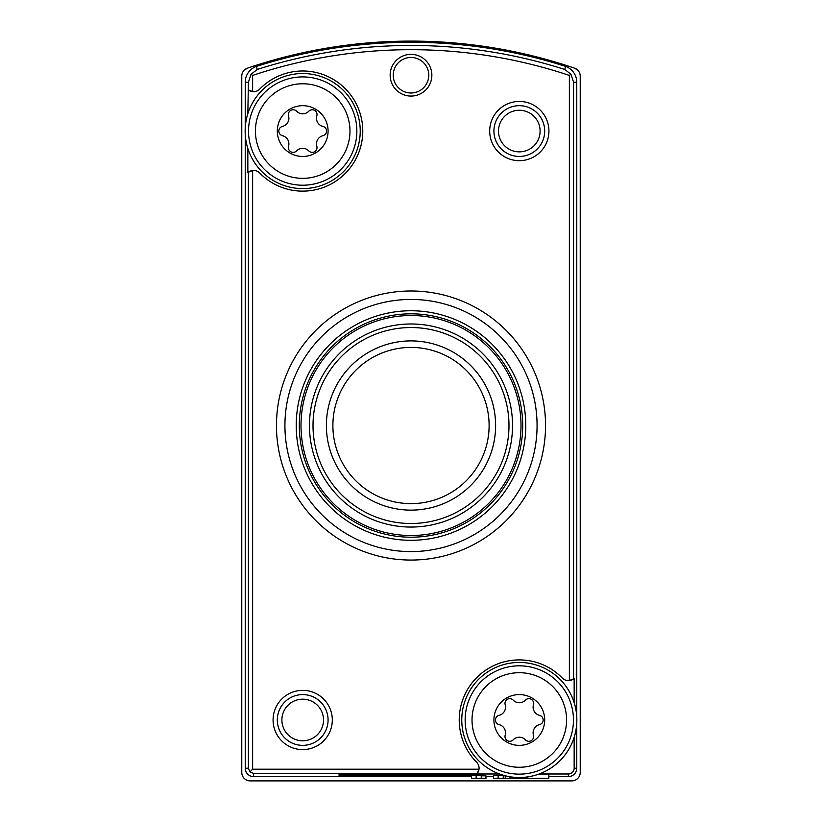 <?xml version="1.0" encoding="UTF-8"?>
<svg xmlns="http://www.w3.org/2000/svg" width="822" height="822" viewBox="0 0 822 822"><rect width="100%" height="100%" fill="white"/><g stroke="black" fill="none" stroke-linecap="round" stroke-linejoin="round"><path stroke-width="1.23" d="M577.712 70.137L574.496 68.144A507.688 507.688 0 0 0 247.504 68.144A8.456 8.456 0 0 0 241.771 76.158L241.771 772.444A8.456 8.456 0 0 0 250.237 780.9L571.763 780.9A8.456 8.456 0 0 0 580.229 772.444L580.229 76.158A8.456 8.456 0 0 0 574.496 68.144M247.504 68.144L244.288 70.137M493.919 131.058A25.379 25.379 0 0 1 531.998 109.079A25.379 25.379 0 0 1 531.998 153.046A25.379 25.379 0 0 1 493.919 131.058M277.312 719.98A25.379 25.379 0 0 1 315.381 697.991A25.379 25.379 0 0 1 315.381 741.958A25.379 25.379 0 0 1 277.312 719.98M281.884 719.98A20.807 20.807 0 0 1 313.1 701.957A20.807 20.807 0 0 1 313.1 738.002A20.807 20.807 0 0 1 281.884 719.98M498.502 131.058A20.807 20.807 0 0 1 529.707 113.046A20.807 20.807 0 0 1 529.707 149.08A20.807 20.807 0 0 1 498.502 131.058M482.925 774.119L339.075 774.119L339.075 775.372L482.925 775.372L482.925 774.119L482.925 775.372M527.005 776.996L527.005 778.362L548.839 778.362L548.839 774.232L538.729 774.139M548.839 776.595L568.382 776.595L568.382 773.985L539.16 773.985M499.447 773.985L476.801 773.985L477.274 773.43A8.456 8.456 0 0 0 476.626 762.251A60.078 60.078 0 0 1 477.202 677.123A60.078 60.078 0 0 1 562.32 678.037A8.456 8.456 0 0 0 573.602 678.797L569.369 680.534L569.369 75.419L570.971 74.268L564.704 69.449L565.742 66.448A507.616 507.616 0 0 0 256.248 66.459L257.286 69.449A504.441 504.441 0 0 1 564.704 69.449M493.416 776.595L485.966 776.595M471.417 776.595L253.618 776.595L253.618 773.43L249.95 771.879L248.398 768.21L248.398 172.24L252.631 170.503A8.456 8.456 0 0 0 248.398 172.24L247.843 172.723L247.843 148.443M481.24 775.814L485.966 775.814L485.966 778.362L471.417 778.362L471.417 775.598L476.144 775.536L481.24 775.536L481.24 778.362M503.239 775.814L505.263 775.814M498.142 775.536L498.142 778.362L493.416 778.362L493.416 775.598L498.142 775.536L503.239 775.536L503.239 778.362L527.005 778.362M273.079 719.98A29.613 29.613 0 0 1 317.498 694.333A29.613 29.613 0 0 1 317.498 745.626A29.613 29.613 0 0 1 273.079 719.98M489.696 131.058A29.613 29.613 0 0 1 534.115 105.411A29.613 29.613 0 0 1 534.115 156.714A29.613 29.613 0 0 1 489.696 131.058M390.152 75.213A20.848 20.848 0 0 1 421.429 57.16A20.848 20.848 0 0 1 421.429 93.276A20.848 20.848 0 0 1 390.152 75.213M253.618 773.43L477.274 773.43L479.01 769.197L252.631 769.197L252.631 170.503A8.456 8.456 0 0 1 259.68 173A60.078 60.078 0 0 0 344.993 173.719A60.078 60.078 0 0 0 344.993 88.406A60.078 60.078 0 0 0 259.68 89.125A8.456 8.456 0 0 1 252.631 91.622L248.398 89.875A8.456 8.456 0 0 0 252.631 91.622L252.631 75.419A500.218 500.218 0 0 1 569.369 75.419M252.631 769.197L249.95 771.879M247.843 113.683L248.398 82.272L251.029 74.268L252.631 75.419M574.157 702.594L574.157 678.325L573.602 678.797L573.602 82.282L570.971 74.268M574.157 737.355L574.157 768.21A5.775 5.775 0 0 1 568.382 773.985M573.602 82.282L576.767 82.282L576.767 717.061M576.767 722.887L576.767 768.21L574.157 768.21M253.618 776.595A8.384 8.384 0 0 1 245.233 768.21L245.233 133.976M245.233 128.15L245.233 82.272A16.861 16.861 0 0 1 256.248 66.459M568.382 776.595A8.384 8.384 0 0 0 576.767 768.21M276.459 425.519A134.541 134.541 0 0 1 411 290.988A134.541 134.541 0 0 1 545.541 425.519A134.541 134.541 0 0 1 411 560.059A134.541 134.541 0 0 1 276.459 425.519M576.767 82.282A16.882 16.882 0 0 0 565.742 66.448M251.029 74.268L257.286 69.449M411 299.444A126.074 126.074 0 0 1 520.182 488.556A126.074 126.074 0 0 1 301.818 488.556A126.074 126.074 0 0 1 411 299.444M296.228 425.519A114.772 114.772 0 0 1 468.386 326.128A114.772 114.772 0 0 1 468.386 524.919A114.772 114.772 0 0 1 296.228 425.519M299.311 425.519A111.689 111.689 0 0 1 466.845 328.79A111.689 111.689 0 0 1 466.845 522.247A111.689 111.689 0 0 1 299.311 425.519M301.006 425.519A109.994 109.994 0 0 1 466.002 330.259A109.994 109.994 0 0 1 466.002 520.778A109.994 109.994 0 0 1 301.006 425.519A109.994 109.994 0 0 1 466.002 330.259A109.994 109.994 0 0 1 466.002 520.778A109.994 109.994 0 0 1 301.006 425.519M313.018 425.519A97.982 97.982 0 0 1 459.991 340.668A97.982 97.982 0 0 1 459.991 510.38A97.982 97.982 0 0 1 313.018 425.519M326.385 425.519A84.615 84.615 0 0 1 453.302 352.237A84.615 84.615 0 0 1 453.302 498.8A84.615 84.615 0 0 1 326.385 425.519A84.615 84.615 0 0 1 453.302 352.237A84.615 84.615 0 0 1 453.302 498.8A84.615 84.615 0 0 1 326.385 425.519M393.235 75.213A17.765 17.765 0 0 1 419.888 59.831A17.765 17.765 0 0 1 419.888 90.605A17.765 17.765 0 0 1 393.235 75.213M519.812 777.509L519.812 778.362M505.263 775.773L505.263 778.362M509.989 776.759L509.989 778.362M515.086 777.365L515.086 778.362M339.075 775.372L339.075 774.119M476.144 775.536L476.144 778.362M498.142 778.362L503.239 778.362M277.312 131.058A25.379 25.379 0 0 1 315.381 109.079A25.379 25.379 0 0 1 315.381 153.046A25.379 25.379 0 0 1 277.312 131.058M288.563 146.265A8.456 8.456 0 0 0 282.46 135.692A4.768 4.768 0 0 1 282.46 126.424A8.456 8.456 0 0 0 288.563 115.861A4.768 4.768 0 0 1 296.588 111.227A8.456 8.456 0 0 0 308.795 111.227A4.768 4.768 0 0 1 316.819 115.861A8.456 8.456 0 0 0 322.923 126.424A4.768 4.768 0 0 1 322.923 135.692A8.456 8.456 0 0 0 316.819 146.265A4.768 4.768 0 0 1 308.795 150.899A8.456 8.456 0 0 0 296.588 150.899A4.768 4.768 0 0 1 288.563 146.265M255.416 131.058A47.286 47.286 0 0 1 326.334 90.112A47.286 47.286 0 0 1 326.334 172.014A47.286 47.286 0 0 1 255.416 131.058M245.151 131.058A57.54 57.54 0 0 1 331.461 81.234A57.54 57.54 0 0 1 331.461 180.891A57.54 57.54 0 0 1 245.151 131.058M493.919 719.98A25.379 25.379 0 0 1 531.998 697.991A25.379 25.379 0 0 1 531.998 741.958A25.379 25.379 0 0 1 493.919 719.98M505.181 735.176A8.456 8.456 0 0 0 499.077 724.614A4.768 4.768 0 0 1 499.077 715.346A8.456 8.456 0 0 0 505.181 704.773A4.768 4.768 0 0 1 513.205 700.139A8.456 8.456 0 0 0 525.412 700.139A4.768 4.768 0 0 1 533.437 704.773A8.456 8.456 0 0 0 539.54 715.346A4.768 4.768 0 0 1 539.54 724.614A8.456 8.456 0 0 0 533.437 735.176A4.768 4.768 0 0 1 525.412 739.81A8.456 8.456 0 0 0 513.205 739.81A4.768 4.768 0 0 1 505.181 735.176M472.023 719.98A47.286 47.286 0 0 1 542.952 679.034A47.286 47.286 0 0 1 542.952 760.925A47.286 47.286 0 0 1 472.023 719.98M461.769 719.98A57.54 57.54 0 0 1 548.079 670.146A57.54 57.54 0 0 1 548.079 769.803A57.54 57.54 0 0 1 461.769 719.98M248.398 82.272L245.233 82.272M245.233 768.21L248.398 768.21M309.462 425.519A101.538 101.538 0 0 1 461.769 337.585A101.538 101.538 0 0 1 461.769 513.452A101.538 101.538 0 0 1 309.462 425.519M332.889 425.519A78.111 78.111 0 0 1 411 347.418A78.111 78.111 0 0 1 489.111 425.519A78.111 78.111 0 0 1 411 503.629A78.111 78.111 0 0 1 332.889 425.519M248.542 131.058A54.149 54.149 0 0 1 329.766 84.163A54.149 54.149 0 0 1 329.766 177.963A54.149 54.149 0 0 1 248.542 131.058M465.149 719.98A54.149 54.149 0 0 1 546.383 673.084A54.149 54.149 0 0 1 546.383 766.875A54.149 54.149 0 0 1 465.149 719.98"/></g></svg>
